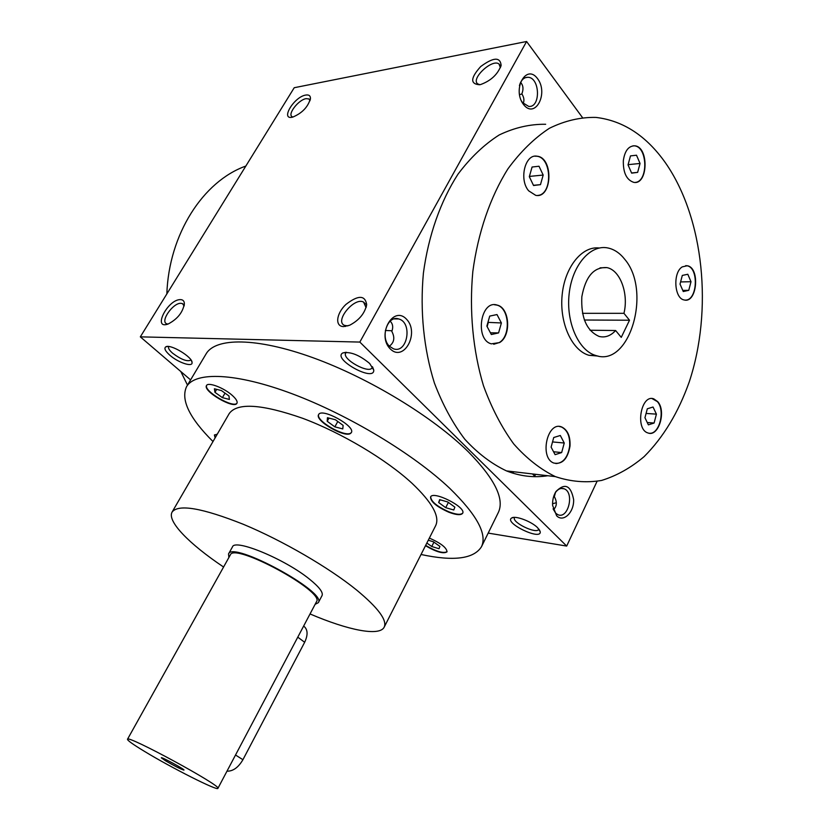 <?xml version="1.0" encoding="UTF-8"?>
<svg xmlns="http://www.w3.org/2000/svg" width="830" height="830" viewBox="0 0 830 830"><rect width="100%" height="100%" fill="white"/><g stroke="black" fill="none" stroke-linecap="round" stroke-linejoin="round"><path stroke-width="1.25" d="M223.581 567.014C189.219 543.982 166.706 521.074 172.132 512.006L229.256 413.506C237.318 402.457 261.782 404.044 302.639 418.289C341.462 432.762 386.158 459.415 411.971 483.247C432.077 502.316 439.983 516.436 435.688 525.598L384.197 627.148C379.549 636.641 348.071 630.229 310.036 613.951M217.263 434.183L214.41 435.024L215.115 437.898M232.099 395.256C223.747 387.755 208.05 381.81 206.535 385.525C202.437 391.044 234.195 409.553 236.944 403.266C237.733 401.523 236.125 398.857 232.099 395.256M350.8 433.219L351.329 432.596C355.904 426.288 321.49 407.374 318.616 414.627C314.342 420.603 345.508 438.582 350.8 433.219M448.864 512.245C456.396 515.057 460.982 515.399 462.642 513.272C466.678 507.338 432.918 490.229 430.563 497.004C430.542 501.652 436.642 506.736 448.864 512.245M425.489 545.715C436.341 552.012 443.511 554.067 447.007 551.857C446.768 547.779 440.886 543.183 429.359 538.068M212.999 441.539C189.385 418.03 180.567 399.738 186.563 386.656C195.237 371.477 235.71 372.629 292.243 393.814C348.683 414.938 413.693 454.176 449.767 488.362C476.866 514.797 487.438 534.261 481.462 546.773C473.754 558.922 453.616 561.495 421.028 554.492M481.462 546.773L498.301 512.546C504.754 499.048 494.773 478.806 468.338 451.831C433.125 416.982 368.945 377.899 312.723 357.626C256.397 337.281 215.489 337.519 206.099 353.891L186.563 386.656M369.651 363.457L373.749 370.066C374.662 382.578 331.772 358.83 342.832 352.937C350.353 351.422 359.286 354.929 369.651 363.457M169.839 355.219C178.066 362.544 192.633 367.451 192.072 362.627C192.664 357.149 170.472 343.745 165.844 346.815C163.842 348.216 165.17 351.017 169.839 355.219M537.643 527.735L540.226 531.74C541.482 541.087 503.54 522.776 511.674 517.993C515.139 515.306 531.501 521.406 537.643 527.735M488.196 533.099L566.683 546.067L359.836 342.074L140.322 336.856L190.589 379.891M582.39 117.466L526.594 41.5L294.225 87.721L140.322 336.856M665.577 163.002C704.234 218.632 712.949 310.607 689.222 381.976C678.38 412.489 663.346 437.379 644.122 456.625C630.831 467.85 616.659 475.787 601.584 480.446C586.208 483.019 570.801 481.742 555.363 476.617C540.527 469.407 526.656 458.513 513.749 443.967C501.694 427.429 491.599 408.007 483.465 385.701C472.944 350.654 469.168 310.991 472.82 271.597C478.018 232.587 490.312 196.897 507.96 168.812C520.566 151.631 534.375 138.122 549.408 128.276C564.815 120.724 580.326 117.103 595.95 117.414C623.226 120.661 646.446 135.861 665.577 163.002M682.26 266.876L687.25 265.745C700.344 267.613 697.096 303.666 684.179 299.952C674.24 298.593 672.674 272.458 682.26 266.876M623.33 160.647C624.762 150.884 628.538 145.935 634.66 145.81C649.122 146.62 648.157 185.204 633.788 182.361C626.567 179.986 623.081 172.744 623.33 160.647M528.689 190.838C518.771 179.674 525.068 153.716 537.031 156.206C553.766 157.534 552.313 198.941 535.703 195.341L528.689 190.838M499.587 342.572L491.329 343.848C474.521 339.698 480.549 299.474 497.118 305.077C509.745 307.681 511.529 335.818 499.587 342.572M570.003 446.135C567.699 458.928 562.346 464.582 553.921 463.078C539.085 458.16 547.25 420.654 561.734 426.994C567.699 429.961 570.459 436.341 570.003 446.135M657.682 401.616C666.615 411.192 658.532 437.42 647.95 432.949C634.836 429.369 640.967 393.877 653.801 398.877L657.682 401.616M597.994 356.039L588.978 355.302C571.984 350.582 559.358 323.15 562.128 295.179C564.701 267.156 581.996 245.763 599.26 248.014M372.38 366.684L372.11 367.711C369.236 374.34 341.628 359.048 345.705 353.082L346.432 352.304M624.803 259.365C651.996 291.185 629.586 367.565 595.826 355.51C578.51 350.696 565.832 322.154 569.173 293.613C572.285 265.019 590.545 244.165 607.975 247.983C614.304 249.342 619.917 253.14 624.803 259.365M621.255 337.374L615.621 330.527C610.59 335.943 605.08 337.914 599.104 336.43C586.654 330.88 580.896 317.662 581.83 296.756C585.534 276.546 593.886 266.835 606.875 267.613C620.207 270.009 628.829 293.695 623.952 313.325L629.514 320.224L621.255 337.374M623.952 313.325L582.484 313.325M615.621 330.527L590.037 330.236M584.33 320.017L629.514 320.224M228.53 553.952L232.452 546.939C234.62 538.348 284.794 559.026 309.414 579.091C319.177 586.955 323.389 592.454 322.05 595.587L318.305 602.684C327.518 592.236 232.276 540.527 228.53 553.952L228.883 557.532M172.132 512.006C178.523 503.883 202.271 507.991 243.387 524.321C282.563 540.621 328.888 567.564 356.547 589.974C378.138 607.84 387.351 620.238 384.197 627.148M187.487 385.099L180.816 371.529M166.84 293.934C168.832 234.434 202.977 181.282 245.836 166.052M566.683 546.067L597.04 481.369M479.595 84.743C470.071 84.058 470.434 77.989 480.705 66.545C493.414 57.187 500.22 56.772 501.123 65.311C497.824 74.316 491.007 80.728 480.684 84.515L479.595 84.743M343.734 326.584C334.718 326.657 336.14 313.615 345.903 304.444C358.176 294.961 365.107 295.024 366.684 304.61C364.806 313.408 359.131 320.276 349.638 325.246L343.734 326.584M305.731 95.066C293.893 96.861 279.845 120.558 292.751 117.103C302.234 113.098 308.138 106.863 310.462 98.397C310.43 95.668 308.853 94.558 305.731 95.066M180.369 299.609C167.619 299.412 152.16 329.946 168.148 324.011C177.682 318.969 183.088 312.08 184.364 303.334C184.125 300.875 182.787 299.63 180.369 299.609M359.836 342.074L526.594 41.5M521.925 93.998L519.445 94.63M520.566 82.45L521.375 83.363C523.336 86.123 523.491 89.619 521.842 93.873C524.052 97.338 524.487 100.513 523.17 103.397M479.896 84.691L477.862 83.955C470.133 79.172 492.335 58.256 499.048 64.035L500.376 67.686M392.051 330.765L385.359 330.475M390.152 321.179L390.546 321.552C392.881 324.084 393.306 327.362 391.822 331.398C395.08 337.561 394.271 342.489 389.384 346.172M347.863 325.9L344.388 325.36C334.314 321.065 354.514 296.663 363.602 302.12L366.061 307.577M310.015 100.721L308.968 98.957L306.125 98.646C298.551 99.673 287.201 114.333 292.15 116.719L292.969 117.04M184.125 306L182.476 303.614L180.857 303.303C172.92 302.857 159.983 321.449 166.664 323.773L168.013 324.063M168.781 346.535L168.656 346.712C168.023 348.133 169.32 350.281 172.567 353.165C181.137 359.566 187.227 361.88 190.859 360.096L190.952 359.909M555.498 492.398L554.336 496.672C557.262 501.953 556.972 506.31 553.444 509.745M554.004 495.562L554.336 496.672M538.815 529L538.701 529.322C536.834 534.562 511.539 522.361 514.507 517.671L514.683 517.391M552.562 503.748L556.339 502.71M513.832 471.762L512.577 473.079M553.102 508.811L555.633 513.158L557.812 514.662C568.249 519.663 574.827 492.377 564.089 488.787C560.831 487.708 557.864 489.057 555.197 492.844M556.639 515.793C563.373 522.848 574.153 512.401 573.634 499.587C570.843 485.332 564.96 482.635 555.986 491.485C553.496 495.541 552.375 500.168 552.604 505.366L556.639 515.793M523.502 104.466C534.966 119.53 548.9 93.614 537.57 78.663C526.313 63.163 511.82 89.381 523.502 104.466M521.282 100.71L522.516 102.609L528.71 106.416C540.994 107.89 540.05 77.128 527.756 77.273C523.782 77.387 521.001 80.168 519.424 85.615M389.519 346.307L393.503 348.818C407.468 353.985 412.894 322.351 398.649 318.938C387.527 314.871 379.881 337.613 389.519 346.307M390.256 348.901C403.878 362.648 419.928 332.809 406.472 319.156C393.088 304.869 376.364 335.154 390.256 348.901M654.092 423.03L648.375 424.856L644.952 417.729L647.307 408.785L653.044 407.022L656.416 414.139L654.092 423.03L647.255 422.522M646.082 413.444L656.416 414.139M555.104 454.664L551.11 447.131L553.735 437.514L560.312 435.491L564.255 443.013L561.661 452.568L555.104 454.664M552.531 441.934L564.255 443.013M553.568 451.759L561.661 452.568M486.868 326.117L489.721 316.095L496.994 314.56L501.393 322.963L498.581 332.913L491.339 334.532L486.868 326.117M487.936 322.362L501.393 322.963M488.206 322.87L487.137 326.626M490.416 332.788L498.581 332.913M532.072 167.027L539.012 166.239L543.183 175.047L540.475 184.644L533.555 185.515L529.322 176.697L532.072 167.027M529.571 175.846L529.82 176.375L543.183 175.047M529.82 176.375L529.582 177.226M533.451 185.298L540.475 184.644M636.506 155.22L640.054 163.458L637.637 172.381L631.64 173.138L628.04 164.89L630.489 155.895L636.506 155.22M628.103 164.662L640.054 163.458M631.557 172.962L637.637 172.381M691.006 281.712L688.755 290.324L683.277 291.548L680.029 284.099L682.302 275.425L687.8 274.263L691.006 281.712L680.6 281.93M682.779 290.407L688.755 290.324M652.058 398.576L657.339 401.596C665.525 410.373 659.476 434.567 649.382 433.26M559.462 426.527L561.391 426.973C567.357 429.93 570.117 436.31 569.66 446.104C567.907 457.237 563.311 463.067 555.882 463.586M494.431 304.745L496.776 305.077C509.402 307.681 511.197 335.818 499.245 342.572L493.715 344.263M534.831 156.206L536.688 156.237C552.033 157.306 552.863 194.801 537.622 195.434M632.979 145.831L634.317 145.841C647.722 146.464 648.479 181.812 635.158 182.413M685.715 265.642L686.918 265.756C699.057 267.364 697.574 300.502 685.414 300.107M428.27 540.216L433.436 541.793L439.91 546.41L439.018 548.744L431.745 546.503L426.848 543.028M433.934 542.156L431.745 546.503M447.764 501.963L454.861 507.151L453.782 509.994L445.71 507.68L438.665 502.544L439.641 499.66L447.764 501.963M440.066 499.785L438.665 502.544M448.376 502.409L445.71 507.68M327.445 417.708L335.424 419.752L343.122 425.385L342.78 428.913L334.843 426.848L327.207 421.287L327.445 417.708M328.971 418.102L327.207 421.287M337.789 421.484L334.843 426.848M214.939 392.331L214.41 388.782L221.444 390.588L228.966 395.952L229.391 399.448L222.388 397.632L214.939 392.331L216.672 389.363M225.023 393.14L222.388 397.632M425.645 545.393C436.196 551.535 443.334 553.641 447.08 551.691M430.666 496.828C430.988 501.517 437.12 506.549 449.051 511.892C456.324 514.621 460.889 515.025 462.715 513.085M318.73 414.45C315.161 420.675 345.809 438.147 350.997 432.855L351.412 432.409M206.649 385.359C203.329 391.065 233.738 408.785 237.027 403.09M214.514 434.879L215.292 437.597M547.831 475.735C534.032 477.914 520.254 476.306 506.497 470.911C491.64 463.887 477.738 453.336 464.81 439.246C452.724 423.269 442.587 404.532 434.401 383.024C423.798 349.254 419.897 311.084 423.393 273.174C428.415 235.637 440.512 201.265 457.994 174.175C470.486 157.586 484.212 144.513 499.183 134.968C514.538 127.613 530.028 124.054 545.663 124.272M303.645 626.048C307.837 629.306 308.169 634.722 304.662 642.285L242.92 759.709C238.355 767.491 233.043 771.309 226.974 771.184M315.11 604.344L318.305 602.684M217.896 788.376L316.489 601.74C325.319 591.697 233.925 542.073 230.315 554.948L127.488 739.281C127.457 740.474 133.184 744.541 144.669 751.492C171.354 767.729 217.751 791.187 217.896 788.376C222.679 786.384 126.544 734.187 127.488 739.281M165.502 760.757C174.507 765.997 180.629 769.099 183.866 770.095C186.128 770.084 160.128 755.964 161.352 757.863L165.502 760.757M235.523 755.01L242.92 759.709M297.773 637.17L304.662 642.285M588.978 355.302L595.826 355.51M600.069 267.831L606.875 267.613M522.278 94.558L521.873 94.039M500.729 66.753L501.123 65.311M366.113 307.422L366.684 304.61M310.264 99.787L310.462 98.397M308.968 98.957L309.756 99.849M184.229 305.471L184.364 303.334M182.476 303.614L183.669 304.693M345.913 352.304L342.832 352.937M372.66 367.119L373.749 370.066M167.67 346.473L165.844 346.815M191.523 360.853L192.072 362.627M535.609 474.314L534.696 476.192M513.666 517.422L511.674 517.993M539.417 529.831L540.226 531.74M564.089 488.787L561.277 488.445M555.291 492.657L555.986 491.485M535.174 476.679L532.497 473.951M500.117 65.446L499.048 64.035M365.511 304.06L363.602 302.12M345.498 326.46L344.388 325.36M398.649 318.938L394.136 318.917M527.756 77.273L525.234 77.709M506.497 470.911L555.363 476.617"/></g></svg>

